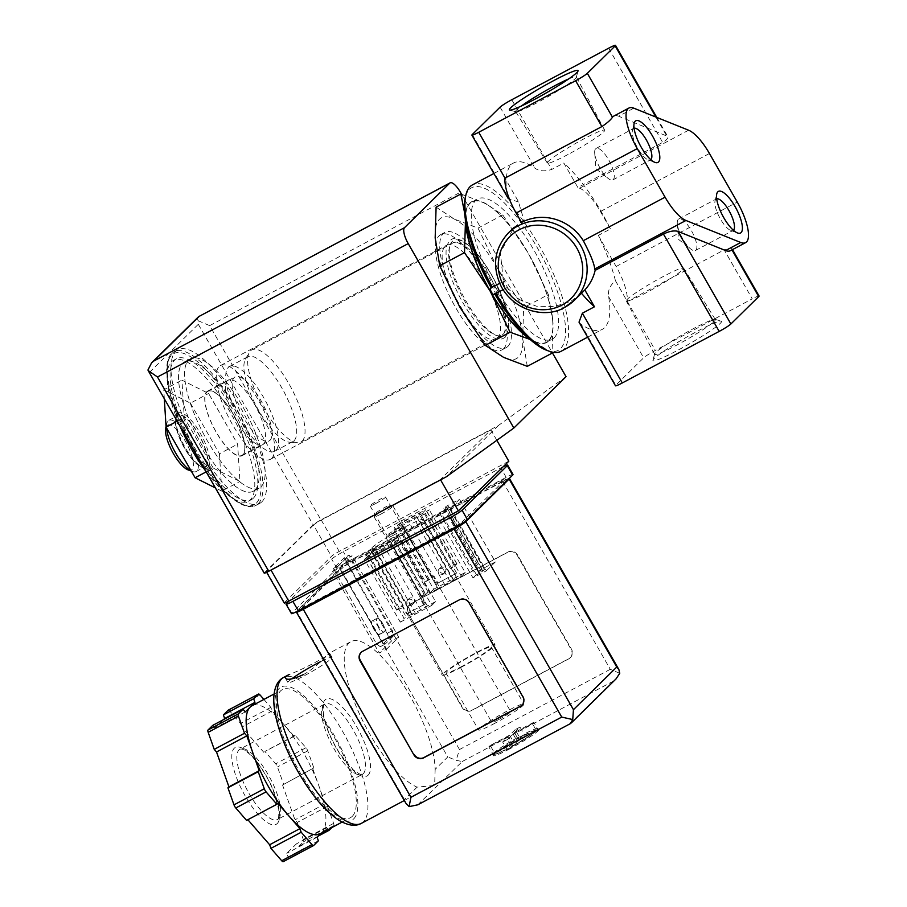 <?xml version="1.0" encoding="UTF-8"?>
<svg xmlns="http://www.w3.org/2000/svg" width="907" height="907" viewBox="0 0 907 907"><rect width="100%" height="100%" fill="white"/><g stroke="black" fill="none" stroke-linecap="round" stroke-linejoin="round"><path stroke-width="0.68" stroke-dasharray="4.54 3.4" d="M521.525 222.442L524.121 219.891A94.271 30.566 -118 0 1 518.657 202L504.984 178.123M495.97 293.46A94.271 30.566 62 0 0 495.982 293.483L494.292 293.267A92.095 29.863 62 0 0 494.791 294.117M561.048 351.304A94.271 30.566 62 0 0 543.758 253.722A94.271 30.566 62 0 0 472.502 184.858M524.121 219.891L514.156 227.272L500.381 252.668L503.396 281.34L499.655 283.324M518.657 202L508.339 198.758L507.262 195.663A94.271 30.566 62 0 1 513.679 162.943A94.271 30.566 62 0 1 535.096 168.26C539.064 171.196 544.608 171.604 551.717 169.462L563.825 163.022L577.861 187.511L662.643 142.41C666.679 140.143 668.346 138.136 667.665 136.401L618.665 116.243L633.812 108.182M579.006 322.155L580.809 324.094A94.271 30.566 62 0 0 602.225 329.4A94.271 30.566 62 0 0 608.654 296.691C607.622 290.864 609.878 285.524 615.422 280.682A94.271 30.566 -118 0 0 598.325 235.412L610.445 228.961A94.271 30.566 62 0 0 563.825 163.022M503.396 281.34C503.328 284.617 504.519 286.703 506.979 287.598L519.847 299.752L536.366 306.169L554.143 306.645L570.775 301.351L580.287 294.446M503.079 289.707L506.979 287.598L503.068 289.684M205.798 471.187A79.771 25.861 62 0 0 248.393 501.208A79.771 25.861 62 0 0 250.411 499.723A79.771 25.861 62 0 0 231.943 415.27A79.771 25.861 62 0 0 173.475 360.362A79.771 25.861 62 0 0 179.903 425.984M213.258 468.103L184.246 417.447L181.922 380.135L208.61 393.468L237.623 444.124L239.947 481.436L213.258 468.103L206.184 471.867M270.059 440.212A36.257 11.757 62 0 0 261.67 401.824A36.257 11.757 62 0 0 235.083 376.87A36.257 11.757 62 0 0 241.738 414.397A36.257 11.757 62 0 0 269.141 440.893A36.257 11.757 62 0 0 270.059 440.212M206.921 392.039A36.257 11.757 -118 0 1 207.839 391.37A36.257 11.757 -118 0 1 234.414 416.324A36.257 11.757 -118 0 1 242.804 454.713A36.257 11.757 -118 0 1 241.897 455.382A36.257 11.757 -118 0 1 215.31 430.428A36.257 11.757 -118 0 1 206.921 392.039M527.273 366.349L522.681 338.504A79.771 25.861 62 0 0 498.056 269.379A79.771 25.861 62 0 0 454.305 219.097A79.771 25.861 62 0 0 435.167 237.94A79.771 25.861 62 0 0 459.781 307.054A79.771 25.861 62 0 0 503.544 357.335A79.771 25.861 62 0 0 522.681 338.504L523.611 307.711L498.056 269.379L478.023 228.111L454.305 219.097L436.097 207.147M275.887 450.382A48.026 15.566 62 0 0 264.765 399.545A48.026 15.566 62 0 0 229.562 366.485A48.026 15.566 62 0 0 238.371 416.188A48.026 15.566 62 0 0 274.674 451.278A48.026 15.566 62 0 0 275.887 450.382M294.049 440.711A48.026 15.566 62 0 0 282.939 389.874A48.026 15.566 62 0 0 247.736 356.814A48.026 15.566 62 0 0 245.457 359.104A48.026 15.566 62 0 0 256.534 406.529A48.026 15.566 62 0 0 289.673 442.219A48.026 15.566 62 0 0 292.836 441.607A48.026 15.566 62 0 0 294.049 440.711M302.178 441.108A52.209 16.927 62 0 0 290.093 385.838A52.209 16.927 62 0 0 251.817 349.898A52.209 16.927 62 0 0 249.346 352.381A52.209 16.927 62 0 0 261.397 403.944A52.209 16.927 62 0 0 297.428 442.741A52.209 16.927 62 0 0 300.863 442.083A52.209 16.927 62 0 0 302.178 441.108M503.249 334.15A52.209 16.927 62 0 0 491.163 278.868A52.209 16.927 62 0 0 452.888 242.929A52.209 16.927 62 0 0 462.457 296.974A52.209 16.927 62 0 0 501.934 335.114A52.209 16.927 62 0 0 503.249 334.15M505.664 334.91A54.023 17.516 62 0 0 476.776 253.824A54.023 17.516 62 0 0 454.328 275.921A54.023 17.516 62 0 0 505.664 334.91M552.023 353.174L533.826 341.225A79.771 25.861 62 0 0 552.964 322.393L552.023 353.174M460.858 193.985L484.576 202.987L502.784 214.936L528.339 253.268L548.372 294.537L523.611 307.711M548.372 294.537L552.964 322.393A79.771 25.861 62 0 0 528.339 253.268A79.771 25.861 62 0 0 484.576 202.987A79.771 25.861 62 0 0 465.336 219.097M502.784 214.936L478.023 228.111M465.438 221.83L464.554 212.646M568.077 154.439A33.06 2.993 150.2 0 1 547.329 163.067A33.06 2.993 150.2 0 1 574.516 144.032A33.06 2.993 150.2 0 1 604.697 130.211A33.06 2.993 150.2 0 1 568.077 154.439M682.574 269.81A33.06 2.993 -29.8 0 0 683.651 268.064A33.06 2.993 -29.8 0 0 653.482 281.907A33.06 2.993 -29.8 0 0 626.284 300.92A33.06 2.993 -29.8 0 0 651.657 289.798A33.06 2.993 -29.8 0 0 682.574 269.81M568.632 78.954A34.954 3.163 150.2 0 1 576.319 76.846A34.954 3.163 150.2 0 1 576.33 77.163A34.954 3.163 150.2 0 1 537.602 102.468A34.954 3.163 150.2 0 1 515.924 111.754A34.954 3.163 150.2 0 1 515.664 111.584A34.954 3.163 150.2 0 1 521.366 106.017M714.183 321.395A34.954 3.163 -29.8 0 0 715.317 319.547A34.954 3.163 -29.8 0 0 715.045 319.377A34.954 3.163 -29.8 0 0 683.413 334.173A34.954 3.163 -29.8 0 0 654.639 353.968A34.954 3.163 -29.8 0 0 654.661 354.286A34.954 3.163 -29.8 0 0 681.497 342.529A34.954 3.163 -29.8 0 0 714.183 321.395M613.801 116.085A36.257 11.757 -118 0 1 618.665 116.243M720.305 323.334A39.557 3.583 -29.8 0 0 721.292 321.044A39.557 3.583 -29.8 0 0 685.488 337.789A39.557 3.583 -29.8 0 0 652.927 360.192A39.557 3.583 -29.8 0 0 681.815 348.073A39.557 3.583 -29.8 0 0 720.305 323.334M732.493 249.606L731.96 248.665L731.779 249.55A36.257 11.757 -118 0 1 730.452 250.695M731.972 249.89L731.779 249.55C732.403 247.52 729.874 247.622 724.194 249.879L752.243 298.857L655.353 350.408A10.873 0.986 -29.8 0 0 643.653 357.812L615.819 385.214A10.873 0.986 -29.8 0 0 615.456 385.781M759.08 296.022A10.873 0.986 -29.8 0 0 752.243 298.857M610.445 228.961L600.434 211.501A36.257 11.757 -118 0 0 579.573 188.203L577.861 187.511M598.325 235.412L616.136 266.511A36.257 11.757 -118 0 1 627.293 301.43L724.194 249.879M615.422 280.682L655.353 350.408M546.558 350.238A92.095 29.863 62 0 0 541.32 255.026A92.095 29.863 62 0 0 465.291 197.477M491.175 287.825A92.095 29.863 62 0 0 491.447 288.313L492.376 287.202M494.292 293.267A3.628 1.179 -118 0 1 494.043 294.514M490.63 288.109A3.628 1.179 -118 0 1 491.447 288.313M554.256 337.676A79.408 25.747 62 0 0 535.867 253.609A79.408 25.747 62 0 0 477.66 198.95A79.408 25.747 62 0 0 492.229 281.136A79.408 25.747 62 0 0 552.25 339.15A79.408 25.747 62 0 0 554.256 337.676M527.602 337.132A79.408 25.747 62 0 0 546.502 342.211A79.408 25.747 62 0 0 548.497 340.726A79.408 25.747 62 0 0 530.119 256.67A79.408 25.747 62 0 0 471.912 202.012A79.408 25.747 62 0 0 465.563 220.526M528.645 338.118A79.771 25.861 62 0 0 533.826 341.225M253.438 498.113A79.771 25.861 62 0 0 234.97 413.66A79.771 25.861 62 0 0 176.502 358.753A79.771 25.861 62 0 0 191.128 441.324A79.771 25.861 62 0 0 251.432 499.598A79.771 25.861 62 0 0 253.438 498.113M261.874 501.798A87.015 28.219 62 0 0 241.727 409.681A87.015 28.219 62 0 0 177.942 349.773A87.015 28.219 62 0 0 193.894 439.85A87.015 28.219 62 0 0 259.674 503.419A87.015 28.219 62 0 0 261.874 501.798M255.06 489.893A73.24 23.752 62 0 0 238.099 412.356A73.24 23.752 62 0 0 184.404 361.938A73.24 23.752 62 0 0 197.839 437.752A73.24 23.752 62 0 0 253.212 491.254A73.24 23.752 62 0 0 255.06 489.893A73.24 23.752 62 0 0 238.099 412.356A73.24 23.752 62 0 0 184.404 361.938A73.24 23.752 62 0 0 197.839 437.752A73.24 23.752 62 0 0 253.212 491.254A73.24 23.752 62 0 0 255.06 489.893M261.114 486.674A73.24 23.752 62 0 0 244.153 409.136A73.24 23.752 62 0 0 190.47 358.719A73.24 23.752 62 0 0 203.894 434.532A73.24 23.752 62 0 0 259.266 488.034A73.24 23.752 62 0 0 261.114 486.674A73.24 23.752 62 0 0 244.153 409.136A73.24 23.752 62 0 0 190.47 358.719A73.24 23.752 62 0 0 203.894 434.532A73.24 23.752 62 0 0 259.266 488.034A73.24 23.752 62 0 0 261.114 486.674M177.182 421.211L184.246 417.447M164.314 398.751L163.759 389.795L181.922 380.135M163.759 389.795L190.436 403.139L208.61 393.468M190.436 403.139L219.449 453.795L237.623 444.124M219.449 453.795L221.773 491.106L239.947 481.436M221.773 491.106L215.378 487.909M177.409 413.626A31.042 10.068 -118 0 1 200.209 433.127A31.042 10.068 -118 0 1 208.122 467.275A31.042 10.068 -118 0 1 203.417 467.808A31.042 10.068 -118 0 1 183.883 445.178A31.042 10.068 -118 0 1 176.026 416.324A31.042 10.068 -118 0 1 177.409 413.626M188.146 469.917A25.385 8.231 62 0 0 192.001 469.475A25.385 8.231 62 0 0 183.894 438.818A25.385 8.231 62 0 0 165.754 427.809M191.184 470.937A29.001 9.41 62 0 0 192.42 471.504A29.001 9.41 62 0 0 196.093 471.538A29.001 9.41 62 0 0 196.83 470.994A29.001 9.41 62 0 0 190.107 440.292A29.001 9.41 62 0 0 168.849 420.315A29.001 9.41 62 0 0 166.831 423.388A29.001 9.41 62 0 0 166.582 427.979M205.912 466.164A29.001 9.41 62 0 0 199.2 435.451A29.001 9.41 62 0 0 177.931 415.485A29.001 9.41 62 0 0 183.248 445.507A29.001 9.41 62 0 0 205.175 466.708A29.001 9.41 62 0 0 205.912 466.164M206.195 466.663A29.591 9.592 62 0 0 196.74 430.927A29.591 9.592 62 0 0 175.595 418.104A29.591 9.592 62 0 0 183.089 445.598A29.591 9.592 62 0 0 201.705 467.173A29.591 9.592 62 0 0 206.195 466.663M613.291 179.575A17.823 5.782 62 0 0 609.164 160.698A17.823 5.782 62 0 0 596.103 148.419A17.823 5.782 62 0 0 594.709 153.113A17.823 5.782 62 0 0 608.178 178.441A17.823 5.782 62 0 0 612.849 179.903A17.823 5.782 62 0 0 613.291 179.575M634.084 128.261A17.823 5.782 62 0 0 633.698 128.42A17.823 5.782 62 0 0 632.451 130.302A17.823 5.782 62 0 0 636.963 146.877A17.823 5.782 62 0 0 648.188 159.881A17.823 5.782 62 0 0 650.444 159.904A17.823 5.782 62 0 0 650.784 159.666M695.896 250.162A17.823 5.782 62 0 0 691.769 231.285A17.823 5.782 62 0 0 678.697 219.018A17.823 5.782 62 0 0 677.302 223.7A17.823 5.782 62 0 0 690.783 249.028A17.823 5.782 62 0 0 695.442 250.491A17.823 5.782 62 0 0 695.896 250.162M716.677 198.86A17.823 5.782 62 0 0 716.292 199.007A17.823 5.782 62 0 0 715.056 200.889A17.823 5.782 62 0 0 719.568 217.465A17.823 5.782 62 0 0 730.781 230.469A17.823 5.782 62 0 0 733.037 230.491A17.823 5.782 62 0 0 733.389 230.253M406.631 613.88L425.315 603.949L406.631 613.88L371.462 552.465L372.153 551.275L368.095 553.44L365.623 555.934L390.917 542.749L397.164 537.976L371.462 552.465M437.956 583.054L456.629 573.122L437.956 583.054L433.818 575.832L429.453 579.607L425.406 581.761L394.364 527.579L401.393 523.01L420.066 513.079L419.317 514.303L423.433 512.115L425.905 509.609L400.611 522.795L394.364 527.579M393.15 535.345A10.873 0.986 150.2 0 1 386.325 538.078A10.873 0.986 150.2 0 1 395.271 531.921A10.873 0.986 150.2 0 1 405.123 527.307A10.873 0.986 150.2 0 1 393.15 535.345M508.804 461.221L339.229 551.433A7.256 0.658 -29.8 0 0 331.44 556.365L284.458 602.611A7.256 0.658 -29.8 0 0 284.22 602.996M344.32 557.669L387.561 633.177L388.547 638.573L380.282 646.714L376.609 643.97L333.357 568.451L344.32 557.669L349.161 555.084L392.414 630.603L393.4 636L385.135 644.14L381.45 641.385L338.198 565.877L349.161 555.084M333.357 568.451L338.198 565.877M566.036 376.666L498.397 425.485L320.953 519.892A7.256 0.658 -29.8 0 0 313.153 524.824L264.436 572.77A7.256 0.658 -29.8 0 0 264.198 573.156M461.527 194.177L552.114 352.347M148.181 370.578L264.436 572.77M149.587 372.233L198.304 324.287L198.077 320.693C197.238 318.198 197.556 316.804 199.03 316.509M507.897 346.395A65.27 21.156 62 0 0 492.784 277.304A65.27 21.156 62 0 0 444.94 232.373A65.27 21.156 62 0 0 456.913 299.934A65.27 21.156 62 0 0 506.242 347.608A65.27 21.156 62 0 0 507.897 346.395M498.397 425.485L446.199 476.867M313.493 525.04L266.522 571.274A7.256 0.658 -29.8 0 0 266.284 571.659A7.256 0.658 -29.8 0 0 270.83 569.766L440.405 479.554L490.868 429.895L321.293 520.096A7.256 0.658 -29.8 0 0 313.493 525.04L331.44 556.365M198.077 320.693L209.687 325.624L320.953 519.892M496.832 440.314L490.868 429.895M376.609 643.97L381.45 641.385M380.282 646.714L385.135 644.14M387.561 633.177L392.414 630.603M388.547 638.573L393.4 636M377.686 625.853A7.687 2.494 -118 0 1 379.455 634.458A7.687 2.494 -118 0 1 373.639 628.834A7.687 2.494 -118 0 1 372.233 620.887A7.687 2.494 -118 0 1 377.686 625.853M382.527 623.279A7.687 2.494 -118 0 1 384.296 631.873A7.687 2.494 -118 0 1 378.48 626.261A7.687 2.494 -118 0 1 377.074 618.302A7.687 2.494 -118 0 1 382.527 623.279M408.354 599.538A3.265 3.072 -134.5 0 0 407.776 604.516A3.265 3.072 -134.5 0 0 412.447 600.536A3.265 3.072 -134.5 0 0 408.354 599.538M425.848 594.47L419.782 598.087L424.079 594.346L428.195 592.158L425.848 594.47L394.817 540.277M405.248 615.252L401.109 608.03L398.933 609.187L367.902 554.993M423.92 605.32L419.782 598.087M428.195 592.158L397.164 537.976M424.079 594.346L393.048 540.164M425.315 603.949L390.135 542.533M412.968 603.813A3.265 3.072 45.5 0 1 409.068 598.665A3.265 3.072 45.5 0 1 413.841 599.164A3.265 3.072 45.5 0 1 412.968 603.813M398.933 609.187L396.665 610.128L399.125 607.622L403.184 605.468L401.109 608.03M403.184 605.468L372.153 551.275M399.125 607.622L368.095 553.44M429.453 579.607L398.422 525.414M436.562 584.425L401.393 523.01M439.668 568.712A3.265 3.072 -134.5 0 0 439.09 573.689A3.265 3.072 -134.5 0 0 443.761 569.709A3.265 3.072 -134.5 0 0 439.668 568.712M455.235 574.494L420.066 513.079M454.656 564.744L456.935 563.791L454.475 566.297L450.348 568.485L454.656 564.744L423.626 510.55M450.348 568.485L419.317 514.303M454.475 566.297L423.433 512.115M444.294 572.986A3.265 3.072 45.5 0 1 440.383 567.839A3.265 3.072 45.5 0 1 445.156 568.349A3.265 3.072 45.5 0 1 444.294 572.986M425.406 581.761L433.818 575.832M456.629 573.122L452.491 565.9M375.679 503.544A8.911 0.805 150.2 0 1 370.079 505.868A8.911 0.805 150.2 0 1 377.414 500.732A8.911 0.805 150.2 0 1 385.554 497.013A8.911 0.805 150.2 0 1 375.679 503.544M392.652 533.18A8.911 0.805 150.2 0 1 387.062 535.504A8.911 0.805 150.2 0 1 387.051 535.425A8.911 0.805 150.2 0 1 394.398 530.38A8.911 0.805 150.2 0 1 402.459 526.604A8.911 0.805 150.2 0 1 402.527 526.65A8.911 0.805 150.2 0 1 392.652 533.18M242.985 455.019A36.62 11.87 62 0 0 234.505 416.256A36.62 11.87 62 0 0 207.669 391.042A36.62 11.87 62 0 0 214.381 428.954A36.62 11.87 62 0 0 242.067 455.711A36.62 11.87 62 0 0 242.985 455.019M263.574 444.067A36.62 11.87 62 0 0 255.105 405.304A36.62 11.87 62 0 0 228.258 380.09A36.62 11.87 62 0 0 234.97 418.002A36.62 11.87 62 0 0 262.656 444.747A36.62 11.87 62 0 0 263.574 444.067M271.749 458.33A53.116 17.222 62 0 0 259.447 402.096A53.116 17.222 62 0 0 220.503 365.521A53.116 17.222 62 0 0 230.253 420.508A53.116 17.222 62 0 0 270.399 459.316A53.116 17.222 62 0 0 271.749 458.33M497.637 338.152A53.116 17.222 62 0 0 485.347 281.918A53.116 17.222 62 0 0 446.403 245.355A53.116 17.222 62 0 0 456.142 300.33A53.116 17.222 62 0 0 496.299 339.139A53.116 17.222 62 0 0 497.637 338.152M503.657 348.651A65.27 21.156 62 0 0 488.544 279.56A65.27 21.156 62 0 0 440.7 234.63A65.27 21.156 62 0 0 452.672 302.19A65.27 21.156 62 0 0 502.002 349.864A65.27 21.156 62 0 0 503.657 348.651M509.734 748.876A26.11 2.37 150.2 0 1 493.34 755.69A26.11 2.37 150.2 0 1 514.825 740.656A26.11 2.37 150.2 0 1 538.656 729.738A26.11 2.37 150.2 0 1 509.734 748.876M506.99 749.499A26.11 2.37 -29.8 0 0 509.371 748.252A26.11 2.37 -29.8 0 0 511.831 746.926L511.537 746.404A26.11 2.37 -29.8 0 0 536.309 730.713L536.615 731.246A26.11 2.37 -29.8 0 0 537.443 730.486A26.11 2.37 -29.8 0 0 537.998 729.874L537.704 729.353A26.11 2.37 -29.8 0 0 537.738 729.296A26.11 2.37 -29.8 0 0 537.987 728.582A26.11 2.37 -29.8 0 0 523.985 734.148L524.28 734.67A26.11 2.37 -29.8 0 0 521.899 735.917A26.11 2.37 -29.8 0 0 519.439 737.244L519.144 736.722A26.11 2.37 -29.8 0 0 494.372 752.402L494.666 752.923A26.11 2.37 -29.8 0 0 493.839 753.683A26.11 2.37 -29.8 0 0 493.272 754.295L492.977 753.774A26.11 2.37 -29.8 0 0 492.682 754.533A26.11 2.37 -29.8 0 0 493.431 754.681A26.11 2.37 -29.8 0 0 506.696 748.978L506.956 749.533L511.831 746.926M534.166 732.539A23.208 2.109 150.2 0 1 512.534 746.234L511.537 746.404L517.364 741.484L536.309 730.713M537.738 729.296L518.759 740.112L523.985 734.148M519.144 736.722L513.918 742.686L494.372 752.402M512.523 744.057L506.696 748.978L507.693 748.808A23.208 2.109 150.2 0 1 495.71 753.003L512.523 744.057L508.215 736.541L502.648 742.017L506.956 749.533M492.977 753.774L495.71 753.003M495.018 723.185A26.11 2.37 150.2 0 1 478.624 729.988A26.11 2.37 150.2 0 1 500.108 714.965A26.11 2.37 150.2 0 1 523.94 704.047A26.11 2.37 150.2 0 1 495.018 723.185M462.355 666.157A26.11 2.37 150.2 0 1 445.972 672.96A26.11 2.37 150.2 0 1 467.445 657.938A26.11 2.37 150.2 0 1 491.277 647.02A26.11 2.37 150.2 0 1 462.355 666.157M435.156 769.363L434.68 783.931L432.14 785.711L417.095 787.14A82.673 26.802 -118 0 1 359.183 713.344A82.673 26.802 -118 0 1 350.873 641.668A82.673 26.802 -118 0 1 401.529 682.087A82.673 26.802 -118 0 1 435.156 769.363L447.786 756.937L340.125 568.927L296.884 611.488M303.187 674.717C316.86 667.371 329.649 652.405 329.513 653.063C331.758 654.253 301.827 670.058 289.288 674.468M320.08 833.828A72.515 23.514 62 0 0 321.906 832.467L321.078 833.295M328.255 829.474L326.735 827.728L321.906 832.467A72.515 23.514 62 0 0 319.037 786.312L325.239 803.715L327.518 806.346L333.595 823.397A3.628 1.179 -118 0 1 333.731 825.699L331.849 827.569M312.824 768.898L319.037 786.312A72.515 23.514 62 0 0 283.143 723.639L294.163 736.303L295.16 735.328L305.965 747.731A3.628 1.179 -118 0 1 307.756 750.86L313.833 767.912L282.553 785.009L294.956 819.826L297.235 822.456L303.312 839.508A3.628 1.179 -118 0 1 303.46 841.809L298.732 846.458L296.453 843.839L286.805 853.328L288.097 856.934L283.369 861.582M263.914 699.422L270.83 707.369L272.123 710.975L283.143 723.639A72.515 23.514 62 0 0 251.965 705.782M417.787 804.815L462.264 761.506L456.108 760.349L447.786 756.937M417.095 787.14L404.465 799.577L405.871 803.205M408.603 613.075A7.256 6.825 45.5 0 1 411.064 603.597L507.965 552.046A7.256 6.825 45.5 0 1 517.614 555.084L571.444 649.095A7.256 6.825 45.5 0 1 568.984 658.573L472.082 710.124A7.256 6.825 45.5 0 1 462.434 707.086L408.252 613.427A7.256 6.825 45.5 0 1 410.712 603.937L507.614 552.386A7.256 6.825 45.5 0 1 517.262 555.435L571.093 649.435A7.256 6.825 45.5 0 1 568.632 658.924L471.731 710.476A7.256 6.825 45.5 0 1 462.082 707.426L408.252 613.427M509.281 478.397A10.873 0.986 -29.8 0 0 502.614 481.3L351.814 561.524A10.873 0.986 -29.8 0 0 340.125 568.927M513.011 474.497A10.873 0.986 -29.8 0 0 506.185 477.331L348.719 561.104A10.873 0.986 -29.8 0 0 337.03 568.508L291.793 613.03A10.873 0.986 -29.8 0 0 291.442 613.608M503.272 466.663A10.873 0.986 -29.8 0 0 500.8 467.933L343.334 551.705A10.873 0.986 -29.8 0 0 331.645 559.109L289.22 600.865M342.427 566.07L299.106 608.71A7.256 0.658 -29.8 0 0 298.868 609.085A7.256 0.658 -29.8 0 0 303.426 607.202L454.226 526.978A7.256 0.658 -29.8 0 0 462.014 522.035L505.346 479.395A7.256 0.658 -29.8 0 0 505.584 479.021A7.256 0.658 -29.8 0 0 501.027 480.903L350.227 561.127A7.256 0.658 -29.8 0 0 342.427 566.07L343.152 567.317L299.82 609.957A7.256 0.658 -29.8 0 0 299.593 610.343M332.608 571.58L339.876 567.714L352.063 555.719L344.796 559.585L332.608 571.58L379.273 653.04L386.541 649.174L339.876 567.714M437.129 515.267L450.462 508.181L459.509 499.269L446.176 506.355L443.829 508.668L448.682 506.514L446.936 508.362L437.129 515.267L473.023 577.929L486.345 570.843L450.462 508.181M368.219 555.708L364.387 559.472L395.883 542.715L399.715 538.951L379.5 550.492L368.219 555.708L404.114 618.37L400.282 622.134L364.387 559.472M393.967 530.357L414.182 518.815L425.462 513.6L429.294 509.836L397.799 526.593L393.967 530.357L429.861 593.019L438.036 588.677L402.141 526.003M389.534 541.842A30.453 2.755 150.2 0 1 370.407 549.789A30.453 2.755 150.2 0 1 395.475 532.262A30.453 2.755 150.2 0 1 423.274 519.518A30.453 2.755 150.2 0 1 389.534 541.842M463.749 522.296L506.061 480.653A7.256 0.658 -29.8 0 0 506.299 480.268A7.256 0.658 -29.8 0 0 501.741 482.161L350.941 562.385A7.256 0.658 -29.8 0 0 343.152 567.317M619.753 673.289L610.286 669.309L502.614 481.3M610.286 669.309L459.486 749.533L456.108 760.349M462.264 761.506L613.064 681.282L616.012 678.935M570.333 723.661L418.932 804.146M352.313 816.3A72.515 23.514 62 0 0 335.522 739.534A72.515 23.514 62 0 0 282.36 689.615A72.515 23.514 62 0 0 295.659 764.669A72.515 23.514 62 0 0 350.476 817.649A72.515 23.514 62 0 0 352.313 816.3M461.312 667.178A30.453 2.755 150.2 0 1 442.197 675.125A30.453 2.755 150.2 0 1 467.252 657.598A30.453 2.755 150.2 0 1 495.052 644.854A30.453 2.755 150.2 0 1 461.312 667.178M438.036 588.677L402.493 525.663M417.288 517.954L453.183 580.616L453.715 579.97L438.387 588.337M453.183 580.616L461.357 576.274L425.462 513.6M461.357 576.274L465.178 572.498L429.294 509.836M465.178 572.498L433.693 589.255L397.799 526.593M433.693 589.255L429.861 593.019M400.282 622.134L431.777 605.388L395.883 542.715M431.777 605.388L435.598 601.613L399.715 538.951M435.598 601.613L427.424 605.967L391.541 543.293M427.424 605.967L391.189 543.644M376.394 551.354L412.288 614.016L411.744 614.674L427.084 606.307M412.288 614.016L404.114 618.37M486.345 570.843L495.392 561.943L459.509 499.269M495.392 561.943L482.07 569.029L446.176 506.355M482.07 569.029L479.724 571.342L443.829 508.668M479.724 571.342L480.937 570.696L445.042 508.022M439.487 512.954L475.37 575.616L482.819 571.025L484.576 569.177L480.937 570.696M475.37 575.616L473.023 577.929M386.541 649.174L398.717 637.19L352.063 555.719M398.717 637.19L391.45 641.056L344.796 559.585M391.45 641.056L379.273 653.04M277.871 803.307L246.591 820.393M318.368 840.823L288.097 856.934M317.087 837.218L286.805 853.328M326.735 827.728L296.453 843.839M318.244 836.084L298.732 846.458M327.518 806.346L297.235 822.456M325.239 803.715L294.956 819.826M313.833 767.912L282.553 785.009M295.16 735.328L264.889 751.438L275.683 763.841A3.628 1.179 -118 0 1 277.474 766.971L283.551 784.022M294.163 736.303L264.889 751.438M272.123 710.975L241.84 727.085L263.88 752.413M270.83 707.369L240.548 723.469L241.84 727.085M228.303 710.136A3.628 1.179 -118 0 1 229.754 711.065L240.548 723.469M245.309 711.882L215.027 727.992L223.519 719.636M212.737 725.373L215.027 727.992M368.117 775.19A43.513 14.104 62 0 0 344.853 709.886A43.513 14.104 62 0 0 326.769 727.686A43.513 14.104 62 0 0 368.117 775.19M361.201 652.303A7.256 6.825 45.5 0 1 362.868 651.033L459.77 599.482A7.256 6.825 45.5 0 1 469.418 602.52L523.248 696.531A7.256 6.825 45.5 0 1 522.103 705.09M291.669 678.889A25.385 2.302 -29.8 0 0 287.973 682.586A25.385 2.302 -29.8 0 0 303.902 675.964A25.385 2.302 -29.8 0 0 332.019 657.36A25.385 2.302 -29.8 0 0 320.863 661.52M498.669 719.58A10.873 0.986 150.2 0 1 491.843 722.426A10.873 0.986 150.2 0 1 500.789 716.156A10.873 0.986 150.2 0 1 510.72 711.61A10.873 0.986 150.2 0 1 498.669 719.58M380.407 511.627A8.651 0.782 150.2 0 1 374.976 513.804A8.651 0.782 150.2 0 1 382.096 508.906A8.651 0.782 150.2 0 1 389.931 505.244A8.651 0.782 150.2 0 1 380.407 511.627M380.974 514.076A10.873 0.986 150.2 0 1 374.149 516.911A10.873 0.986 150.2 0 1 374.137 516.809A10.873 0.986 150.2 0 1 383.094 510.652A10.873 0.986 150.2 0 1 392.946 506.049A10.873 0.986 150.2 0 1 393.026 506.106A10.873 0.986 150.2 0 1 380.974 514.076M494.666 752.923L493.272 754.295M536.615 731.246L537.998 729.874M524.28 734.67L519.439 737.244M502.648 742.017L507.489 739.443L511.797 746.96M507.489 739.443L513.056 733.956L517.364 741.484M513.056 733.956L532.443 723.65L536.74 731.167M532.443 723.65L533.826 722.278L538.134 729.795M533.826 722.278L514.45 732.595L518.759 740.112M514.45 732.595L520.017 727.108L524.325 734.625M520.017 727.108L515.176 729.682L519.484 737.21M515.176 729.682L509.609 735.169L513.918 742.686M509.609 735.169L490.222 745.475L494.53 753.003M490.222 745.475L488.839 746.846L493.136 754.363M488.839 746.846L508.215 736.541M655.908 117.071L666.43 135.438M608.688 48.184L662.643 142.41M579.573 188.203L688.594 130.211M616.136 266.511L737.266 202.068M600.434 211.501L709.444 153.498M511.786 99.736L551.717 169.462M500.097 107.139L535.096 168.26M472.252 134.542L507.262 195.663M580.809 324.094L615.819 385.214M608.654 296.691L643.653 357.812M256.318 503.124A85.564 27.743 62 0 0 210.571 374.704A85.564 27.743 62 0 0 175.006 409.703A85.564 27.743 62 0 0 256.318 503.124M258.246 503.736A87.015 28.219 62 0 0 238.099 411.608A87.015 28.219 62 0 0 174.303 351.701A87.015 28.219 62 0 0 190.266 441.777A87.015 28.219 62 0 0 256.046 505.358A87.015 28.219 62 0 0 258.246 503.736M564.71 307.337A47.13 44.386 45.5 0 1 505.55 292.882A47.13 44.386 45.5 0 1 508.305 233.008M198.304 324.287L313.153 524.824M209.687 325.624L460.416 192.239M284.458 602.611L266.522 571.274M339.229 551.433L321.293 520.096M421.948 596.942L390.917 542.749M396.778 609.935L365.748 555.742M456.822 563.984L425.78 509.802M431.653 576.988L400.611 522.795M427.753 579.448L396.71 525.266M523.588 735.362A23.208 2.109 150.2 0 1 535.561 731.167M497.104 751.631A23.208 2.109 150.2 0 1 518.736 737.935M361.303 823.397A82.673 26.802 62 0 0 363.39 821.855A82.673 26.802 62 0 0 344.252 734.33A82.673 26.802 62 0 0 283.653 677.427M613.064 681.282L569.732 723.922M459.486 749.533L351.814 561.524M291.793 613.03L286.408 603.631M506.185 477.331L500.8 467.933M348.719 561.104L343.334 551.705M337.03 568.508L331.645 559.109M299.82 609.957L299.106 608.71M303.788 607.837L303.426 607.202M454.588 527.613L454.226 526.978M462.593 523.033L462.014 522.035M506.061 480.653L505.346 479.395M501.741 482.161L501.027 480.903M350.941 562.385L350.227 561.127M404.465 799.577L296.793 611.567M353.753 818.806A75.417 24.455 62 0 0 313.425 705.623A75.417 24.455 62 0 0 282.088 736.473A75.417 24.455 62 0 0 353.753 818.806M444.623 584.38L408.728 521.718M450.076 581.489L414.182 518.815M453.523 580.276L417.639 517.614M420.837 610.252L384.953 547.59M415.395 613.155L379.5 550.492M411.937 614.368L376.054 551.694M484.383 569.483L448.5 506.82M482.819 571.025L446.936 508.362M476.583 574.97L440.689 512.308M333.731 825.699L303.46 841.809M333.595 823.397L303.312 839.508M307.756 750.86L277.474 766.971M305.965 747.731L275.683 763.841M260.037 694.966L229.754 711.065M363.288 773.66A39.885 12.936 62 0 0 354.059 731.439A39.885 12.936 62 0 0 324.819 703.991A39.885 12.936 62 0 0 332.132 745.271A39.885 12.936 62 0 0 362.29 774.408A39.885 12.936 62 0 0 363.288 773.66M278.506 818.772A39.885 12.936 62 0 0 269.266 776.551A39.885 12.936 62 0 0 240.038 749.091A39.885 12.936 62 0 0 247.35 790.371A39.885 12.936 62 0 0 277.497 819.52A39.885 12.936 62 0 0 278.506 818.772M277.27 823.511A43.513 14.104 62 0 0 254.017 758.218A43.513 14.104 62 0 0 235.933 776.018A43.513 14.104 62 0 0 277.27 823.511M587.623 337.177L602.225 329.4M493.873 173.486L513.679 162.943M241.897 455.382L269.141 440.893M207.839 391.37L235.083 376.87M274.674 451.278L292.836 441.607M229.562 366.485L247.736 356.814M289.673 442.219L297.428 442.741M245.457 359.104L249.346 352.381M300.863 442.083L502.875 334.422C508.283 330.885 504.564 306.135 492.059 283.143C479.123 256.613 457.593 237.985 452.888 242.929L251.817 349.898M505.414 337.007C500.891 340.839 494.78 339.626 487.082 333.368C477.819 325.624 468.964 313.969 460.518 298.426C448.829 275.807 444.226 258.291 446.697 245.899C449.532 240.253 452.298 237.895 454.985 238.813C458.727 238.87 462.955 240.809 467.672 244.641C476.935 252.361 485.789 263.982 494.247 279.526L506.333 308.992C508.997 318.731 509.609 326.384 508.169 331.962L505.414 337.007M604.697 130.211L576.319 76.846M547.329 163.067L515.664 111.584M626.284 300.92L654.661 354.286M683.651 268.064L715.317 319.547M576.33 77.163L578.054 70.939M515.924 111.754L509.689 110.087M654.639 353.968L652.927 360.192M715.045 319.377L721.292 321.044M656.793 117.434L667.665 136.401M546.502 342.211L552.25 339.15M471.912 202.012L477.66 198.95M248.393 501.208L251.432 499.598M173.475 360.362L176.502 358.753M177.942 349.773L174.303 351.701C158.476 359.025 168.509 405.928 192.658 448.171C214.12 486.424 242.452 513.271 256.046 505.358L259.674 503.419M253.212 491.254L259.266 488.034L253.212 491.254M184.404 361.938L190.47 358.719L184.404 361.938M191.252 471.062L192.42 471.504M166.049 426.596L166.831 423.388M196.093 471.538L205.175 466.708M168.849 420.315L177.931 415.485M201.705 467.173L203.417 467.808M175.595 418.104L176.026 416.324M594.709 153.113L595.876 168.736L608.178 178.441M612.849 179.903L650.444 159.904M596.103 148.419L633.698 128.42M648.188 159.881L654.945 162.387M632.451 130.302L634.152 123.295M677.302 223.7L678.47 239.323L690.783 249.028M695.442 250.491L733.037 230.491M678.697 219.018L716.292 199.007M730.781 230.469L737.55 232.974M715.056 200.889L716.757 193.883M266.658 572.328L266.284 571.659M379.455 634.458L384.296 631.873M372.233 620.887L377.074 618.302M396.665 610.128L365.623 555.934M456.935 563.791L425.905 509.609M440.383 567.839L438.988 569.211M444.963 572.487L443.568 573.859M409.068 598.665L407.674 600.037M413.649 603.314L412.254 604.686M370.079 505.868L387.062 535.504M385.554 497.013L402.527 526.65M387.051 535.425L386.325 538.078M402.459 526.604L405.123 527.307M242.067 455.711L262.656 444.747M207.669 391.042L228.258 380.09M270.399 459.316L496.299 339.139M220.503 365.521L446.403 245.355M502.002 349.864L506.242 347.608M440.7 234.63L444.94 232.373M492.682 754.533L493.34 755.69M537.987 728.582L538.656 729.738M507.489 748.955C492.716 756.313 494.122 754.159 493.431 754.681M512.364 746.359C522.273 740.928 529.926 736.053 535.334 731.745M445.972 672.96L478.624 729.988M491.277 647.02L523.94 704.047M404.318 800.507L432.14 785.711M332.019 657.36L329.547 653.051L350.873 641.668M299.469 610.128L298.868 609.085M506.299 480.268L505.584 479.021M342.177 822.071L350.476 817.649M274.05 694.025L282.36 689.615M370.407 549.789L442.197 675.125M423.274 519.518L495.052 644.854M453.715 579.97L417.821 517.307M411.744 614.674L375.861 552M484.576 569.177L448.682 506.514M324.819 703.991L323.856 705.408C323.448 706.156 321.906 710.725 326.01 724.648C329.309 734.919 334.195 744.976 340.681 754.817L353.379 769.975C359.728 774.351 362.698 775.825 362.29 774.408L277.757 819.316C278.517 820.518 278.857 817.298 278.789 809.656L273.324 790.643C268.789 779.771 263.177 770.1 256.5 761.619C247.248 750.44 242.6 749.171 241.75 749.091L240.038 749.091L324.819 703.991M285.501 678.277L287.973 682.586M374.976 513.804L374.137 516.809M389.931 505.244L392.946 506.049M374.149 516.911L491.843 722.426M393.026 506.106L510.72 711.61"/><path stroke-width="1.36" d="M745.599 242.645L730.452 250.695A36.257 11.757 -118 0 1 725.589 250.547L677.824 231.342C674.06 230.344 669.264 231.24 663.436 234.04L595.139 270.377L594.743 268.982C594.153 263.427 590.332 253.994 583.292 240.684L665.08 197.17L637.27 148.601A36.257 11.757 -118 0 1 628.936 108.035A36.257 11.757 -118 0 1 633.812 108.182L688.594 130.211A36.257 11.757 -118 0 1 709.444 153.498L737.266 202.068A36.257 11.757 -118 0 1 745.599 242.645A36.257 11.757 -118 0 1 740.724 242.486L685.941 220.469A36.257 11.757 -118 0 1 665.08 197.17M583.292 240.684A47.13 44.386 45.5 0 0 521.525 222.442L516.14 213.043A36.257 11.757 -118 0 1 504.984 178.123L601.885 126.572C607.271 122.944 610.796 119.826 612.463 117.23A36.257 11.757 -118 0 1 613.801 116.085L628.936 108.035M581.455 293.233L584.822 289.923L594.47 306.781A94.271 30.566 62 0 1 581.455 293.233L580.287 294.446M503.068 289.684L495.97 293.46A94.271 30.566 62 0 0 549.12 351.19A94.271 30.566 62 0 0 561.048 351.304L587.623 337.177M493.873 173.486L472.502 184.858A94.271 30.566 62 0 0 465.926 194.812A94.271 30.566 62 0 0 492.376 287.202L499.655 283.324M582.362 313.221L622.293 382.947A10.873 0.986 -29.8 0 1 615.456 385.781L579.017 322.144L582.362 313.221L594.47 306.781M179.903 425.984A79.771 25.861 62 0 0 205.798 471.187M464.554 212.646L460.858 193.985L436.097 207.147L435.167 237.94L439.748 265.785L459.781 307.054L485.336 345.386L503.544 357.335L527.273 366.349L552.023 353.174M530.176 339.49L510.097 332.211L485.336 345.386M510.097 332.211L490.063 290.943L464.509 252.622L439.748 265.785M464.509 252.622L465.438 221.83A79.771 25.861 62 0 0 490.063 290.943A79.771 25.861 62 0 0 528.645 338.118M521.366 106.017A34.954 3.163 150.2 0 1 568.632 78.954M534.223 99.577A39.557 3.583 150.2 0 1 509.689 110.087A39.557 3.583 150.2 0 1 541.921 87.117A39.557 3.583 150.2 0 1 578.054 70.939A39.557 3.583 150.2 0 1 534.223 99.577M587.328 73.32L615.161 45.928A10.873 0.986 -29.8 0 0 615.513 45.35A10.873 0.986 -29.8 0 0 608.688 48.184L511.786 99.736A10.873 0.986 -29.8 0 0 500.097 107.139L472.252 134.542A10.873 0.986 -29.8 0 0 471.901 135.109A10.873 0.986 -29.8 0 0 478.726 132.275L575.628 80.723A10.873 0.986 -29.8 0 0 587.328 73.32L612.463 117.23M622.293 382.947L719.194 331.395A10.873 0.986 -29.8 0 0 730.883 323.992L758.717 296.6A10.873 0.986 -29.8 0 0 759.08 296.022L732.493 249.606M741.121 232.566A23.571 7.641 62 0 0 733.593 204.098A23.571 7.641 62 0 0 716.757 193.883A23.571 7.641 62 0 0 722.72 215.787A23.571 7.641 62 0 0 737.55 232.974A23.571 7.641 62 0 0 741.121 232.566M658.527 161.979A23.571 7.641 62 0 0 650.999 133.51A23.571 7.641 62 0 0 634.152 123.295A23.571 7.641 62 0 0 640.115 145.199A23.571 7.641 62 0 0 654.945 162.387A23.571 7.641 62 0 0 658.527 161.979M595.139 270.377A47.13 44.386 45.5 0 1 584.822 289.923M494.791 294.117A92.095 29.863 62 0 0 546.558 350.238L549.12 351.19M465.926 194.812L465.291 197.477A92.095 29.863 62 0 0 491.175 287.825M503.079 289.707L494.043 294.514A3.628 1.179 -118 0 1 491.299 291.861A3.628 1.179 -118 0 1 490.63 288.109L492.376 287.202M465.563 220.526A79.408 25.747 62 0 0 527.602 337.132M465.336 219.097A79.771 25.861 62 0 0 465.438 221.83M215.378 487.909L195.096 477.762L166.083 427.118L177.182 421.211M195.096 477.762L206.184 471.867M166.083 427.118L164.314 398.751M166.049 426.596L165.754 427.809A25.385 8.231 62 0 0 172.183 451.403A25.385 8.231 62 0 0 188.146 469.917L191.252 471.062M166.582 427.979A29.001 9.41 62 0 0 191.184 470.937M650.784 159.666A17.823 5.782 62 0 0 650.897 159.564A17.823 5.782 62 0 0 647.076 141.254A17.823 5.782 62 0 0 634.084 128.261M733.389 230.253A17.823 5.782 62 0 0 733.491 230.163A17.823 5.782 62 0 0 729.67 211.841A17.823 5.782 62 0 0 716.677 198.86M266.658 572.328L284.22 602.996A7.256 0.658 -29.8 0 0 288.777 601.103L458.352 510.89L508.804 461.221L496.832 440.314M151.991 362.437L198.576 316.679L449.759 183.123A14.501 4.705 -118 0 1 450.121 182.851A14.501 4.705 -118 0 1 460.416 192.239L461.527 194.177M552.114 352.347L566.036 376.666L513.838 428.047L446.199 476.867L268.755 571.263A7.256 0.658 -29.8 0 1 264.198 573.156L148.192 370.6M148.181 370.578L157.489 376.995L408.218 243.609L513.838 428.047M449.759 183.123L404.522 227.657A14.501 4.705 -118 0 0 408.218 243.609M147.92 370.067L151.628 362.777L153.793 361.031L404.522 227.657M458.352 510.89L440.575 479.86M289.288 674.468C286.249 676.044 284.991 677.302 285.524 678.266C287.394 680.341 293.29 679.15 303.187 674.717M296.884 611.488L296.793 611.567A10.873 0.986 -29.8 0 0 296.442 612.146A10.873 0.986 -29.8 0 0 303.267 609.311L454.067 529.087A10.873 0.986 -29.8 0 0 465.767 521.684L509.088 479.043A10.873 0.986 -29.8 0 0 509.439 478.465A10.873 0.986 -29.8 0 0 509.281 478.397M413.887 754.862L360.056 660.863A7.256 6.825 45.5 0 1 362.528 651.373L459.418 599.822A7.256 6.825 45.5 0 1 469.066 602.872L522.908 696.871A7.256 6.825 45.5 0 1 520.437 706.36L423.535 757.912A7.256 6.825 45.5 0 1 413.887 754.862L360.408 660.523A7.256 6.825 45.5 0 1 361.201 652.303M321.078 833.295L317.087 837.218L318.368 840.823L313.652 845.471A3.628 1.179 -118 0 1 313.561 845.539A3.628 1.179 -118 0 1 311.997 844.644L301.203 832.241L299.922 828.635L288.891 815.971A72.515 23.514 62 0 0 320.08 833.828L342.177 822.071M331.849 827.569L329.014 830.347L328.255 829.474M288.891 815.971L277.871 803.307L276.873 804.282L266.08 791.879A3.628 1.179 -118 0 1 264.288 788.75L258.212 771.698L259.209 770.712L253.008 753.298A72.515 23.514 62 0 0 288.891 815.971M274.05 694.025L251.965 705.782A72.515 23.514 62 0 0 250.128 707.131L254.946 702.392L253.665 698.787L258.382 694.138A3.628 1.179 -118 0 1 258.484 694.07A3.628 1.179 -118 0 1 260.037 694.966L263.914 699.422M245.309 711.882L250.128 707.131A72.515 23.514 62 0 0 253.008 753.298L246.806 735.883L244.516 733.264L238.45 716.213A3.628 1.179 -118 0 1 238.303 713.911L243.019 709.263L245.309 711.882M296.442 612.146L405.871 803.205L409.091 806.629L417.787 804.815L570.333 723.661L572.736 719.568L573.439 709.682L465.767 521.684M289.22 600.865L286.408 603.631A10.873 0.986 -29.8 0 0 286.056 604.209A10.873 0.986 -29.8 0 0 292.882 601.364L450.348 517.602A10.873 0.986 -29.8 0 0 462.037 510.199L507.274 465.676A10.873 0.986 -29.8 0 0 507.625 465.098A10.873 0.986 -29.8 0 0 503.272 466.663M286.056 604.209L291.442 613.608A10.873 0.986 -29.8 0 0 298.267 610.774L455.722 527.001A10.873 0.986 -29.8 0 0 467.422 519.598L512.659 475.075A10.873 0.986 -29.8 0 0 513.011 474.497L507.625 465.098M299.469 610.128L299.593 610.343A7.256 0.658 -29.8 0 0 304.14 608.45L454.94 528.225A7.256 0.658 -29.8 0 0 462.74 523.294L463.749 522.296M409.091 806.629L410.939 797.31L561.739 717.086L572.736 719.568M573.439 709.682L616.76 667.042L618.869 669.536L619.753 673.289L616.012 678.935L571.285 722.958M276.873 804.282L246.591 820.393L235.797 807.99A3.628 1.179 -118 0 1 234.006 804.86L227.929 787.809L228.927 786.822L216.524 751.994L214.233 749.375L208.168 732.323A3.628 1.179 -118 0 1 208.02 730.01L212.737 725.373L243.019 709.263M299.922 828.635L269.64 844.746L247.86 819.724M301.203 832.241L270.921 848.351L269.64 844.746M313.448 845.573L283.369 861.582A3.628 1.179 -118 0 1 283.279 861.65A3.628 1.179 -118 0 1 281.714 860.754L270.921 848.351M329.014 830.347L318.244 836.084M253.665 698.787L223.383 714.897L228.111 710.249A3.628 1.179 -118 0 1 228.201 710.181A3.628 1.179 -118 0 1 228.303 710.136M254.946 702.392L224.664 718.503L223.383 714.897M223.519 719.636L224.664 718.503M244.516 733.264L214.233 749.375M246.806 735.883L216.524 751.994M259.209 770.712L228.927 786.822M258.212 771.698L227.929 787.809M522.103 705.09A7.256 6.825 45.5 0 1 520.788 706.02L423.886 757.56A7.256 6.825 45.5 0 1 414.238 754.522M320.863 661.52A25.385 2.302 -29.8 0 0 316.078 663.981A25.385 2.302 -29.8 0 0 291.669 678.889M594.743 268.982L685.941 220.469M615.161 45.928L655.908 117.071M575.628 80.723L601.885 126.572M677.824 231.342L730.883 323.992M731.972 249.89L758.717 296.6M478.726 132.275L504.984 178.123M516.14 213.043L637.27 148.601M663.436 234.04L719.194 331.395M725.589 250.547L740.724 242.486M514.144 227.26L508.305 233.008A47.13 44.386 45.5 0 1 573.009 235.469A47.13 44.386 45.5 0 1 574.437 300.194A47.13 44.386 45.5 0 1 564.71 307.337M562.045 305.058A43.513 40.974 45.5 0 1 498.272 265.4A43.513 40.974 45.5 0 1 561.206 231.92A43.513 40.974 45.5 0 1 562.045 305.058M157.489 376.995L268.755 571.263M199.03 316.509L153.793 361.031M288.777 601.103L271 570.072M289.276 674.434L283.653 677.427A82.673 26.802 62 0 0 298.811 763.002A82.673 26.802 62 0 0 361.303 823.397L404.318 800.507M561.739 717.086L454.067 529.087M410.939 797.31L303.267 609.311M616.76 667.042L509.088 479.043M298.267 610.774L292.882 601.364M455.722 527.001L450.348 517.602M467.422 519.598L462.037 510.199M512.659 475.075L507.274 465.676M304.14 608.45L303.788 607.837M454.94 528.225L454.588 527.613M266.08 791.879L235.797 807.99M311.997 844.644L281.714 860.754M258.382 694.138L228.111 710.249M238.303 713.911L208.02 730.01M238.45 716.213L208.168 732.323M264.288 788.75L234.006 804.86M615.513 45.35L656.793 117.434M471.901 135.109L508.351 198.746M508.305 233.008C494.213 248.631 491.832 266.431 501.152 286.397C515.278 312.416 547.182 318.3 564.608 307.405L574.437 300.194L580.276 294.446M198.576 316.679L450.121 182.851M618.869 669.536L509.439 478.465M283.653 677.427C277.621 680.443 274.322 687.302 273.767 697.993C273.585 706.304 275.172 716.02 278.517 727.165C284.583 746.869 293.823 766.143 306.237 784.997C317.291 801.539 328.221 813.296 339.048 820.291C347.971 825.619 355.397 826.651 361.303 823.397M313.561 845.539L283.279 861.65M258.484 694.07L228.201 710.181"/></g></svg>
